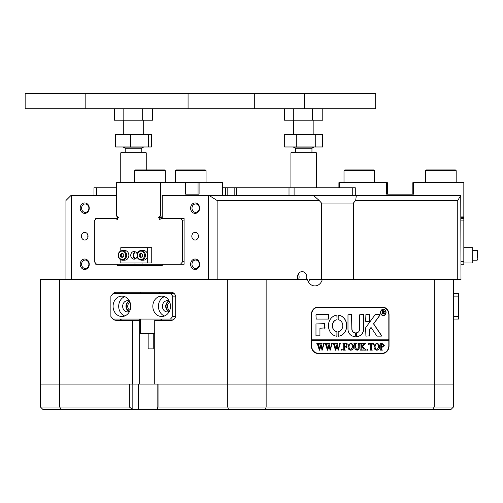 <?xml version="1.0" encoding="UTF-8"?>
<svg xmlns="http://www.w3.org/2000/svg" width="503" height="503" viewBox="0 0 503 503"><rect width="100%" height="100%" fill="white"/><g stroke="black" fill="none" stroke-linecap="round" stroke-linejoin="round"><path stroke-width="0.75" d="M120.751 152.843L121.519 152.076L145.48 152.076L146.247 152.843L120.751 152.843L120.751 182.664M143.695 146.977L141.783 148.253L125.209 148.253L125.209 152.076M143.695 147.146L123.298 147.146L125.209 148.253M296.28 146.977L296.28 134.232L284.685 134.232L284.685 146.977L322.649 146.977L322.649 134.232L315.262 134.232L315.262 146.977M296.28 134.232L315.262 134.232M85.818 93.439L375.684 93.439L375.684 108.736L25.15 108.736L25.15 93.439L85.818 93.439L85.818 108.736M152.824 306.308A10.198 8.834 -90 0 0 161.652 316.506A10.198 8.834 -90 0 0 170.486 306.308A10.198 8.834 -90 0 0 161.652 296.116A10.198 8.834 -90 0 0 152.824 306.308M164.456 296.644A10.198 8.834 -90 0 0 158.432 306.308A10.198 8.834 -90 0 0 164.456 315.978M169.31 301.222A5.608 4.86 -90 0 0 167.26 300.7A5.608 4.86 -90 0 0 162.406 306.308A5.608 4.86 -90 0 0 167.26 311.917A5.608 4.86 -90 0 0 169.31 311.401M168.92 301.039A5.608 4.86 -90 0 0 165.72 306.308A5.608 4.86 -90 0 0 168.92 311.583M113.081 306.308A10.198 8.834 -90 0 0 121.915 316.506A10.198 8.834 -90 0 0 130.742 306.308A10.198 8.834 -90 0 0 121.915 296.116A10.198 8.834 -90 0 0 113.081 306.308M124.719 296.644A10.198 8.834 -90 0 0 118.689 306.308A10.198 8.834 -90 0 0 124.719 315.978M129.567 301.222A5.608 4.86 -90 0 0 127.523 300.7A5.608 4.86 -90 0 0 122.663 306.308A5.608 4.86 -90 0 0 127.523 311.917A5.608 4.86 -90 0 0 129.567 311.401M129.177 301.039A5.608 4.86 -90 0 0 125.976 306.308A5.608 4.86 -90 0 0 129.177 311.583M175.566 296.116L172.692 296.116L170.486 293.563L113.081 293.563L110.874 296.116L110.874 316.506L113.081 319.059L170.486 319.059L172.692 316.506L172.692 296.116M172.692 316.506L175.566 316.506M170.486 293.563L174.214 293.563M174.214 319.059L170.486 319.059M152.61 108.736L152.61 120.211L123.147 120.211L123.147 108.736M142.255 120.211L142.255 108.736M123.147 120.211L114.382 120.211L114.382 108.736M132.83 384.066L132.83 409.561L61.416 409.561L59.643 407.009L129.346 407.009L129.346 384.066L40.447 384.066L40.447 407.009L59.643 407.009L59.643 384.066L40.447 384.066L40.447 279.542L208.361 279.542L208.361 195.416L162.224 195.416L162.224 218.359M138.564 384.066L138.564 409.561L132.83 409.561L129.346 407.009M453.442 407.009L453.442 384.066L434.24 384.066L434.24 407.009L453.442 407.009L450.889 409.561L157.112 409.561L157.112 384.066M61.416 409.561L42.994 409.561L40.447 407.009M208.361 279.542L266.144 279.542L266.144 384.066L227.746 384.066L227.746 407.009L266.144 407.009L266.144 384.066L453.442 384.066L453.442 279.542L434.24 279.542L434.24 384.066L158.043 384.066L158.043 407.009L227.746 407.009L228.525 409.561M265.364 409.561L266.144 407.009L434.24 407.009L432.473 409.561M138.564 409.561L157.112 409.561L158.043 407.009M291.683 152.076L315.651 152.076L316.412 152.843L290.923 152.843L290.923 187.764L290.923 152.843L291.683 152.076L290.923 152.843M306.302 148.253L295.38 148.253L295.38 152.076L295.38 148.253L293.469 147.146L313.866 147.146L311.954 148.253L306.302 148.253M426.355 169.92L455.416 169.92L456.183 170.687L425.588 170.687L426.355 169.92M312.426 108.736L312.426 120.211L322.781 120.211L322.781 108.736M312.426 120.211L293.312 120.211L293.312 108.736M293.312 120.211L284.553 120.211L284.553 108.736M130.56 146.977L130.56 134.232L115.652 134.232L115.652 146.977L151.34 146.977L151.34 134.232L148.404 134.232L148.404 146.977M130.56 134.232L148.404 134.232M175.465 170.687L176.232 169.92L205.293 169.92L206.06 170.687L175.465 170.687L175.465 182.664M306.195 279.542A5.351 4.634 90 0 0 306.755 276.996A5.351 4.634 90 0 0 302.121 271.639A5.351 4.634 90 0 0 297.487 276.996A5.351 4.634 90 0 0 298.046 279.542M298.549 279.542A5.351 4.634 90 0 0 299.109 276.996A5.351 4.634 90 0 0 298.298 273.965M80.203 208.16A5.225 4.527 90 0 1 84.724 202.935A5.225 4.527 90 0 1 89.251 208.16A5.225 4.527 90 0 1 84.724 213.385A5.225 4.527 90 0 1 80.203 208.16M88.88 208.16A4.206 3.64 -90 0 0 85.24 203.954A4.206 3.64 -90 0 0 81.593 208.16A4.206 3.64 -90 0 0 85.24 212.367A4.206 3.64 -90 0 0 88.88 208.16M80.203 264.245A5.225 4.527 90 0 1 84.724 259.02A5.225 4.527 90 0 1 89.251 264.245A5.225 4.527 90 0 1 84.724 269.476A5.225 4.527 90 0 1 80.203 264.245M88.88 264.245A4.206 3.64 -90 0 0 85.24 260.038A4.206 3.64 -90 0 0 81.593 264.245A4.206 3.64 -90 0 0 85.24 268.451A4.206 3.64 -90 0 0 88.88 264.245M190.593 264.245A5.225 4.527 90 0 1 195.12 259.02A5.225 4.527 90 0 1 199.641 264.245A5.225 4.527 90 0 1 195.12 269.476A5.225 4.527 90 0 1 190.593 264.245M199.27 264.245A4.206 3.64 -90 0 0 195.629 260.038A4.206 3.64 -90 0 0 191.983 264.245A4.206 3.64 -90 0 0 195.629 268.451A4.206 3.64 -90 0 0 199.27 264.245M190.593 208.16A5.225 4.527 90 0 1 195.12 202.935A5.225 4.527 90 0 1 199.641 208.16A5.225 4.527 90 0 1 195.12 213.385A5.225 4.527 90 0 1 190.593 208.16M199.27 208.16A4.206 3.64 -90 0 0 195.629 203.954A4.206 3.64 -90 0 0 191.983 208.16A4.206 3.64 -90 0 0 195.629 212.367A4.206 3.64 -90 0 0 199.27 208.16M129.598 311.338A5.225 4.527 90 0 1 126.31 306.308A5.225 4.527 90 0 1 129.598 301.284M130.057 302.378A4.206 3.64 -90 0 0 127.705 306.308A4.206 3.64 -90 0 0 130.057 310.244M169.335 311.338A5.225 4.527 90 0 1 166.053 306.308A5.225 4.527 90 0 1 169.335 301.284M169.8 302.378A4.206 3.64 -90 0 0 167.442 306.308A4.206 3.64 -90 0 0 169.8 310.244M198.427 236.203A3.823 3.314 -90 0 0 195.12 232.38A3.823 3.314 -90 0 0 191.806 236.203A3.823 3.314 -90 0 0 195.12 240.025A3.823 3.314 -90 0 0 198.427 236.203M198.301 235.165A3.823 3.314 -90 0 0 198.182 236.203A3.823 3.314 -90 0 0 198.301 237.246M88.038 236.203A3.823 3.314 -90 0 0 84.724 232.38A3.823 3.314 -90 0 0 81.417 236.203A3.823 3.314 -90 0 0 84.724 240.025A3.823 3.314 -90 0 0 88.038 236.203M87.912 235.165A3.823 3.314 -90 0 0 87.786 236.203A3.823 3.314 -90 0 0 87.912 237.246M161.746 319.059L161.746 320.336L171.29 320.336A5.099 4.414 -90 0 0 175.71 315.236L175.71 297.386A5.099 4.414 -90 0 0 171.29 292.287L116.099 292.287A5.099 4.414 -90 0 0 113.175 293.563M59.643 279.542L59.643 384.066L227.746 384.066L227.746 279.542M321.486 279.542L321.486 203.061L319.204 200.515L217.139 200.515L209.047 195.416L208.361 195.416M209.047 195.416L313.463 195.416L319.204 200.515M308.496 282.038A8.922 7.727 90 0 0 309.527 279.542L434.24 279.542M116.533 195.416L71.036 195.416L65.937 200.515L65.937 279.542M313.463 195.416L460.748 195.416L457.749 200.515L457.749 279.542L460.987 279.542L460.748 195.416M71.483 195.416L71.483 279.542M184.079 220.905L182.658 220.905L180.451 218.359L184.079 218.359L184.079 264.245L180.451 264.245L182.658 261.698L184.079 261.698M162.224 264.245L162.224 265.521L117.62 265.521L117.62 264.245M95.765 219.27L95.765 218.359L96.551 218.359L94.344 220.905L94.344 261.698L96.551 264.245L95.765 264.245L95.765 263.339M162.224 217.315L158.59 217.315L160.47 216.064L160.47 182.664L116.533 182.664L116.533 216.064L118.412 217.315L117.287 219.553L115.495 218.359L117.62 218.359L117.62 216.787M217.139 279.542L217.139 200.515M159.539 292.287L159.539 293.563M113.175 319.059A5.099 4.414 -90 0 0 116.099 320.336L139.664 320.336L139.664 384.066M457.749 200.515L355.684 200.515L353.408 203.061L353.408 279.542M453.442 279.542L457.749 279.542M266.144 279.542L307.465 279.542A8.922 7.727 90 0 0 314.865 285.918A8.922 7.727 90 0 0 322.272 279.542M382.425 307.075L317.959 307.075A7.646 6.621 90 0 0 311.338 314.727L311.338 345.825A7.646 6.621 90 0 0 317.959 353.477L382.425 353.477A7.646 6.621 90 0 0 389.052 345.825L389.052 314.727A7.646 6.621 90 0 0 382.425 307.075M353.408 203.061L321.486 203.061M355.684 200.515L356.331 195.416M65.937 200.515L71.036 195.416M117.62 265.521L140.507 265.521M160.903 265.521L162.224 265.521M132.654 384.066L132.654 320.336M154.735 384.066L154.735 320.336L171.29 320.336M139.664 319.059L139.664 320.336M123.109 292.287A5.099 4.414 -90 0 0 120.186 293.563M120.186 319.059A5.099 4.414 -90 0 0 123.109 320.336M383.934 307.597A7.646 6.621 90 0 0 381.532 307.075M381.532 353.477A7.646 6.621 90 0 0 383.934 352.955M93.986 195.416L93.986 187.764L96.532 187.764L96.532 195.416M289.011 195.416L289.011 187.764L355.294 187.764L355.294 195.416M116.533 187.764L96.532 187.764M225.426 195.416L225.426 187.764L222.546 187.764M225.426 187.764L227.802 187.764L227.802 195.416M234.172 195.416L234.172 187.764L227.802 187.764M234.172 187.764L236.548 187.764L236.548 195.416M289.011 187.764L236.548 187.764M344.775 169.92L373.836 169.92L374.603 170.687L344.008 170.687L344.775 169.92M134.678 170.687L135.439 169.92L164.506 169.92L165.267 170.687L134.678 170.687L134.678 182.664M153.258 333.596L153.258 348.893L148.159 348.893L148.159 333.596M140.507 319.059L140.507 333.596L154.735 333.596M460.987 217.315L463.829 217.315L463.829 216.064L460.987 216.064M460.987 218.359L463.829 218.359L463.829 217.315M463.829 218.359L463.829 220.905L460.987 220.905M460.987 261.698L463.829 261.698L463.829 264.245L460.987 264.245M412.844 194.139L412.844 182.664L463.829 182.664L463.829 216.064M463.829 220.905L463.829 261.698M413.604 182.664L413.604 194.139L386.581 194.139L386.581 182.664L339.676 182.664L339.676 187.764M386.581 182.664L387.348 182.664L387.348 194.139M339.676 182.664L338.909 182.664L338.909 187.764M134.898 258.699A5.351 4.634 90 0 1 133.867 255.323A5.351 4.634 90 0 1 134.898 251.953M135.439 258.794L135.068 258.794M184.079 218.359L161.507 218.359L159.715 219.553L158.59 217.315M160.47 216.064L162.224 216.064M184.079 264.245L96.551 264.245M115.495 218.359L96.551 218.359M134.967 264.245L134.967 262.975M142.035 262.975L142.035 264.245M182.658 261.698L182.658 220.905M160.47 182.664L199.094 182.664L199.094 194.139L185.582 194.139L185.582 182.664M222.546 195.416L222.546 182.664L199.094 182.664M185.582 194.139L198.05 194.139L198.05 182.664M453.442 293.563L458.541 293.563L458.541 319.059L453.442 319.059M453.442 316.506L458.541 316.506M458.541 296.116L453.442 296.116M383.248 309.496A2.93 2.54 90 0 0 383.179 309.496A2.93 2.54 90 0 0 380.645 312.432A2.93 2.54 90 0 0 383.179 315.362A2.93 2.54 90 0 0 383.248 315.362M385.851 312.432A2.93 2.54 90 0 0 383.311 309.496A2.93 2.54 90 0 0 380.771 312.432A2.93 2.54 90 0 0 383.311 315.362A2.93 2.54 90 0 0 385.851 312.432M380.551 312.432A3.188 2.76 90 0 0 383.311 315.614A3.188 2.76 90 0 0 386.071 312.432A3.188 2.76 90 0 0 383.311 309.244A3.188 2.76 90 0 0 380.551 312.432M383.248 315.614A3.188 2.76 90 0 0 385.939 312.432A3.188 2.76 90 0 0 383.248 309.244M381.62 335.759A0.384 0.333 90 0 0 381.551 335.52L373.654 323.85L380.01 315.098A0.384 0.333 90 0 0 379.759 314.469L375.798 314.469A1.276 1.107 90 0 0 374.949 314.922L365.907 327.371A1.276 1.107 90 0 0 365.65 328.189L365.914 336.136L369.623 335.834L369.623 329.672A0.767 0.66 -90 0 1 369.774 329.182L371.038 327.44L376.59 335.646A1.276 1.107 90 0 0 377.464 336.136L381.287 336.136A0.384 0.333 90 0 0 381.62 335.759M381.161 336.136A0.384 0.333 90 0 0 381.419 335.52L373.522 323.85L379.884 315.098A0.384 0.333 90 0 0 379.633 314.469M346.768 325.686A10.582 9.161 90 0 0 338.23 315.13L338.179 319.732A5.992 5.187 -90 0 1 342.795 325.686A5.992 5.187 -90 0 1 338.179 331.64L338.23 336.243A10.582 9.161 90 0 0 346.768 325.686M338.161 336.237A10.582 9.161 90 0 0 346.642 325.686A10.582 9.161 90 0 0 338.161 315.136M358.696 343.914L358.01 343.505L360.003 343.505L359.293 344.014L359.205 347.372C359.28 349.189 358.545 350.138 356.998 350.226L354.879 348.862L354.741 344.706L353.942 343.505L356.338 343.505L355.64 343.958L355.539 347.623L357.029 349.95L358.809 347.416L358.696 343.914M364.323 344.429L362.531 346.441L366.222 350.138L363.612 350.138L364.071 349.642L363.763 349.088L361.758 346.819L361.814 349.616L362.556 350.138L360.161 350.138L360.865 349.704L360.959 348.937L360.909 344.021L360.161 343.505L362.556 343.505L361.758 344.706L361.758 346.705L363.889 344.316L363.48 343.505L365.568 343.505L363.436 345.435M367.416 350.226L366.939 349.673L367.416 349.12L367.894 349.673L367.416 350.226M368.693 344.913L368.774 343.505L373.478 343.505L373.559 344.913L372.314 343.782L371.484 343.782L371.484 348.937L371.598 349.736L372.283 350.138L369.887 350.138L370.598 349.686L370.686 343.782L369.422 343.851L368.856 344.913L369.422 343.851M374.037 346.8L374.961 344.266L376.879 343.417C378.589 343.656 379.507 344.775 379.614 346.781C379.507 348.849 378.577 350 376.816 350.226C375.049 350.013 374.125 348.868 374.037 346.8M311.558 339.198L311.558 314.979A7.646 6.621 90 0 1 318.179 307.333L382.205 307.333A7.646 6.621 90 0 1 388.832 314.979L388.832 339.198L311.426 339.198L311.426 340.474L388.832 340.474L388.832 345.574A7.646 6.621 90 0 1 382.205 353.219L317.286 353.219A7.646 6.621 90 0 1 315.557 352.955M311.558 340.474L311.558 345.574A7.646 6.621 90 0 0 318.179 353.219M384.399 345.303L382.594 347.095L381.607 346.976L381.727 349.73L382.406 350.138L380.017 350.138L380.733 349.673L380.815 348.937L380.702 343.914L380.017 343.505L382.123 343.505L384.399 345.303L382.462 347.095M347.963 346.8L348.887 344.266L350.811 343.417C352.521 343.656 353.433 344.775 353.546 346.781C353.439 348.849 352.502 350 350.742 350.226C348.975 350.013 348.051 348.868 347.963 346.8M347.007 344.983L345.812 343.782L344.536 343.782L344.536 346.636L345.574 346.636L346.448 345.718L346.448 347.837L345.574 346.913L344.536 346.913L344.586 349.616L345.335 350.138L342.945 350.138L343.643 349.704L343.738 348.937L343.687 344.027L342.945 343.505L347.089 343.505L347.171 344.983L346.963 343.505L342.945 343.505M341.826 350.226L341.348 349.673L341.826 349.12L342.304 349.673L341.826 350.226M339.035 343.694L340.726 343.694L340.097 344.127L338.249 350.226L336.828 346.284L335.822 350.226L335.47 350.226L333.533 344.058L332.911 343.505L335.023 343.505L334.464 344.115L335.809 348.667L336.595 345.523L335.482 343.505L337.702 343.505L337.092 344.14L338.374 348.604L339.663 344.102L339.035 343.694M330.987 343.694L332.672 343.694L332.049 344.127L330.201 350.226L328.773 346.284L327.767 350.226L327.422 350.226L325.479 344.058L324.856 343.505L326.975 343.505L326.416 344.115L327.755 348.667L328.547 345.523L327.428 343.505L329.647 343.505L329.044 344.14L330.326 348.604L331.615 344.102L330.987 343.694M322.932 343.694L324.617 343.694L323.995 344.127L322.146 350.226L320.725 346.284L319.713 350.226L319.367 350.226L317.424 344.058L316.802 343.505L318.921 343.505L318.361 344.115L319.701 348.667L320.493 345.523L319.374 343.505L321.593 343.505L320.989 344.14L322.272 348.604L323.561 344.102L322.932 343.694M328.509 319.059L328.509 314.469L317.079 314.469A1.276 1.107 90 0 0 315.972 315.746L316.242 319.059L328.509 319.059M319.946 328.233L325.026 327.925L324.756 323.649L315.972 323.957L315.972 335.828L319.946 335.828L319.946 328.233L319.946 335.828M355.231 332.823A3.823 3.314 -90 0 1 351.962 329L351.691 314.469L347.982 314.784L347.982 329A7.394 6.401 90 0 0 354.389 336.394A7.394 6.401 90 0 0 355.263 336.325L355.489 333.131L355.099 332.823A3.823 3.314 -90 0 1 351.83 329L351.559 314.469M337.035 319.732L336.991 315.13A10.582 9.161 90 0 0 328.446 325.686A10.582 9.161 90 0 0 336.991 336.243L337.035 331.64A5.992 5.187 -90 0 1 332.42 325.686A5.992 5.187 -90 0 1 337.035 319.732L336.878 315.13M365.914 314.469L365.65 321.304L369.359 321.606L369.623 314.777L365.914 314.469M359.689 329A3.823 3.314 -90 0 1 356.413 332.823L356.382 336.325A7.394 6.401 90 0 0 357.256 336.394A7.394 6.401 90 0 0 363.663 329L363.392 314.469L359.689 314.777L359.689 329M384.336 313.262L385.059 313.941L384.273 313.941L382.959 312.376L383.361 313.941L382.167 313.941L382.563 313.344L382.167 310.628L383.223 310.628L384.437 311.445L383.72 312.262L385.059 313.847M382.965 312.382L383.022 313.74M388.7 340.474L388.7 339.198M318.179 307.333L317.286 307.333A7.646 6.621 90 0 0 315.557 307.597M357.193 336.394A7.394 6.401 90 0 0 363.531 329L363.267 314.469M369.227 321.606L369.227 314.469M336.878 336.243L336.909 331.64A5.992 5.187 -90 0 1 332.294 325.686A5.992 5.187 -90 0 1 336.909 319.732M354.326 336.394A7.394 6.401 90 0 0 355.137 336.325L355.099 332.823M324.624 328.233L324.624 323.649M369.227 336.136L369.491 329.672A0.767 0.66 -90 0 1 369.648 329.182L371.038 327.44M328.377 319.059L328.377 314.469M384.933 313.847L384.273 313.941M382.89 313.74L383.255 313.847M383.236 313.847L382.167 313.941M382.167 310.628L383.097 310.628L384.437 311.445M384.311 311.445L383.72 312.262M383.594 312.262L384.21 313.262M382.833 310.854L382.833 312.237L383.959 311.489L382.833 310.854L382.946 312.237M383.311 310.766L382.959 310.854M381.727 349.73L381.607 346.976M381.595 349.73L382.192 349.95M382.28 349.95L380.017 350.138M380.017 343.505L381.997 343.505L384.273 345.303M382.186 343.782L381.481 343.882L381.481 346.718L382.33 346.819L383.443 345.366L382.186 343.782L381.607 343.882L381.607 346.718L382.33 346.819M376.753 343.417C378.463 343.656 379.375 344.775 379.488 346.781L379.614 346.781M379.488 346.781C379.381 348.849 378.451 350 376.684 350.226M376.804 343.694L375.445 344.354L374.867 346.774L375.464 349.283L376.804 349.95L378.658 346.907L378.08 344.36L376.804 343.694L375.571 344.354L374.993 346.774L375.59 349.283L376.804 349.95M368.774 343.505L373.352 343.505L373.396 344.913M371.598 349.736L371.484 343.782M371.472 349.736L372.088 349.95M372.157 349.95L369.887 350.138M369.29 343.851L369.994 343.782M367.291 349.12L367.894 349.673M367.768 349.673L367.291 350.226M363.311 345.435L362.531 346.441M362.405 346.441L364.713 348.9M364.587 348.9L366.222 349.95M366.096 349.95L363.612 350.138M361.814 349.616L361.758 346.819M361.858 349.83L362.367 349.95M362.43 349.95L360.161 350.138M360.161 343.505L362.43 343.694M361.984 343.807L362.367 343.694M361.858 343.807L361.758 344.706M361.632 344.706L361.758 346.705M363.48 343.505L365.568 343.694M365.442 343.694L364.197 344.429M358.01 343.505L359.878 343.694M359.293 344.014L359.796 343.694M359.167 344.014L359.079 347.372C359.155 349.189 358.413 350.138 356.866 350.226M353.942 343.505L356.212 343.694M355.64 343.958L356.124 343.694M355.514 343.958L355.539 347.623M355.414 347.623L357.029 349.95M350.685 343.417C352.396 343.656 353.307 344.775 353.42 346.781L353.546 346.781M353.42 346.781C353.313 348.849 352.377 350 350.616 350.226M350.729 343.694L349.371 344.354L348.793 346.774L349.396 349.283L350.736 349.95L352.59 346.907L352.012 344.36L350.729 343.694L349.497 344.354L348.925 346.774L349.522 349.283L350.736 349.95M344.536 346.636L344.536 343.782M346.29 345.718L346.29 347.837M344.586 349.616L344.536 346.913M344.637 349.83L345.133 349.95M345.209 349.95L342.945 350.138M341.7 349.12L342.304 349.673M342.178 349.673L341.7 350.226M339.035 343.505L340.726 343.694M340.6 343.694L340.097 344.127M339.971 344.127L339.833 344.939M339.707 344.939L338.029 350.226M335.47 350.226L336.828 346.284M332.911 343.505L334.897 343.694M334.464 344.115L334.923 343.694M334.338 344.115L334.652 344.939M334.526 344.939L335.809 348.667M335.482 343.505L337.57 343.694M337.092 344.14L337.551 343.694M336.966 344.14L338.374 348.604M330.987 343.505L332.672 343.694M332.546 343.694L332.049 344.127M331.917 344.127L331.779 344.939M331.653 344.939L329.981 350.226M327.422 350.226L328.773 346.284M324.856 343.505L326.843 343.694M326.416 344.115L326.875 343.694M326.29 344.115L326.598 344.939M326.472 344.939L327.755 348.667M327.428 343.505L329.522 343.694M329.044 344.14L329.496 343.694M328.912 344.14L330.326 348.604M322.932 343.505L324.617 343.694M324.492 343.694L323.995 344.127M323.869 344.127L323.731 344.939M323.599 344.939L321.926 350.226M319.367 350.226L320.725 346.284M316.802 343.505L318.795 343.505L318.361 344.115M318.236 344.115L318.544 344.939M318.418 344.939L319.701 348.667M319.374 343.505L321.467 343.694M320.989 344.14L321.442 343.694M320.864 344.14L322.272 348.604M463.829 262.975L472.751 262.975L472.751 247.677L463.829 247.677M477.85 257.53L477.85 251.116L477.85 253.116L477.85 251.116L477.246 250.481M477.85 253.116L477.85 254.21M477.85 256.417L477.85 257.448M135.25 258.882A3.823 3.314 90 0 1 133.15 255.323A3.823 3.314 90 0 1 135.25 251.764M137.105 253.883A3.823 3.314 -90 0 0 134.037 251.5A3.823 3.314 -90 0 0 130.73 255.323A3.823 3.314 -90 0 0 134.037 259.146A3.823 3.314 -90 0 0 137.105 256.769M147.285 257.209L147.285 262.975L120.795 262.975L120.795 259.8M120.795 250.846L120.795 247.677L147.285 247.677L147.285 253.437M147.285 262.975L151.749 262.975L151.749 247.677L147.285 247.677M141.494 253.537L140.456 254.298L140.532 256.505L141.532 257.108A1.911 1.654 90 0 1 141.519 253.556M141.192 260.17C137.627 259.422 136.357 257.071 137.388 253.11L141.192 250.481L143.424 250.481A4.841 4.194 90 0 1 147.14 257.574A4.841 4.194 90 0 1 143.424 260.17L141.192 260.17A4.841 4.194 90 0 0 144.908 257.574A4.841 4.194 90 0 0 141.192 250.481A4.841 4.194 90 0 0 137.476 253.072M142.487 254.141L142.569 256.348L140.953 257.53L139.256 256.505L139.18 254.298L140.796 253.116L142.487 254.141M140.532 256.505L139.256 256.505M140.456 254.298L139.18 254.298M122.763 257.096A1.911 1.654 90 0 1 121.726 255.335L121.72 254.229L122.745 253.543M122.424 250.481C118.771 251.286 117.532 253.707 118.714 257.731L122.424 260.17A4.841 4.194 90 0 0 126.064 257.737A4.841 4.194 90 0 0 126.046 252.883A4.841 4.194 90 0 0 122.424 250.481L124.656 250.481A4.841 4.194 90 0 1 128.278 252.883A4.841 4.194 90 0 1 128.296 257.737A4.841 4.194 90 0 1 124.656 260.17L122.424 260.17A4.841 4.194 90 0 1 118.802 257.769M122.745 257.108L121.732 256.436L121.726 255.335A1.911 1.654 90 0 1 122.757 253.55M122.116 257.53L120.456 256.436L120.45 254.229L122.097 253.116L123.757 254.21L123.769 256.417L122.116 257.53M121.732 256.436L120.456 256.436M121.72 254.229L120.45 254.229M188.072 93.439L188.072 108.736M254.304 93.439L254.304 108.736M294.104 187.764L294.104 195.416M352.741 195.416L352.741 187.764M472.751 260.17L477.215 260.17L477.215 250.481L477.85 251.116M137.646 253.367A4.206 3.64 -90 0 0 139.18 259.051A4.206 3.64 -90 0 0 144.097 257.278A4.206 3.64 -90 0 0 142.563 251.601A4.206 3.64 -90 0 0 137.646 253.367M125.253 253.204A4.206 3.64 -90 0 0 120.274 251.689A4.206 3.64 -90 0 0 118.96 257.448A4.206 3.64 -90 0 0 123.945 258.957A4.206 3.64 -90 0 0 125.253 253.204M123.298 120.211L123.298 134.232M143.695 120.211L143.695 134.232M141.783 148.253L141.783 152.076M146.247 152.843L146.247 169.92M304.302 93.439L304.302 108.736M293.469 120.211L293.469 134.232L293.469 120.211M293.469 147.146L295.38 148.253M313.866 120.211L313.866 134.232M313.866 146.977L311.954 148.253L311.954 152.076M316.412 152.843L316.412 187.764M425.588 182.664L425.588 170.687M456.183 182.664L456.183 170.687M206.06 182.664L206.06 170.687M344.008 182.664L344.008 170.687M374.603 182.664L374.603 170.687M165.267 182.664L165.267 170.687M160.903 319.059L160.903 320.336M140.507 292.287L140.507 293.563M477.215 260.17L477.85 259.529M472.751 250.481L477.215 250.481L472.751 250.481"/></g></svg>
